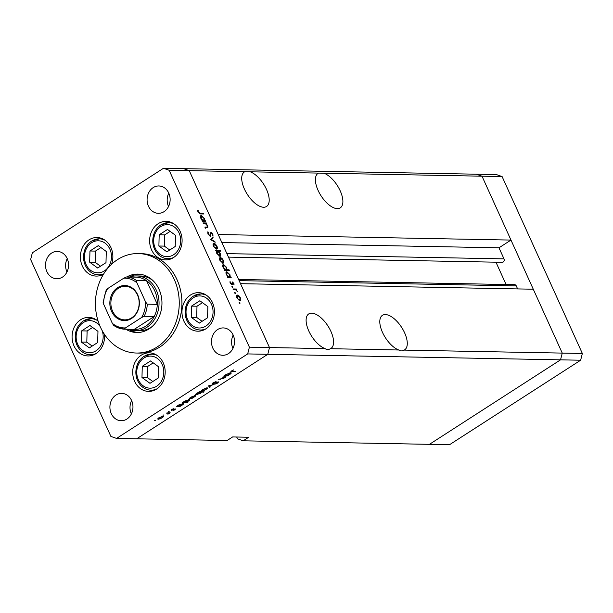 <?xml version="1.0" encoding="UTF-8"?>
<svg xmlns="http://www.w3.org/2000/svg" width="613" height="613" viewBox="0 0 613 613"><rect width="100%" height="100%" fill="white"/><g stroke="black" fill="none" stroke-linecap="round" stroke-linejoin="round"><path stroke-width="0.92" d="M582.35 353.471L562.251 353.096L533.272 289.213L240.518 283.673L269.49 347.556L325.074 348.605C326.591 349.762 328.392 349.793 330.476 348.705L398.772 350C400.281 351.157 402.082 351.188 404.166 350.1L562.251 353.096L560.543 359.839L429.429 444.341L449.528 444.716L580.641 360.222L582.35 353.471L502.101 176.567L496.43 174.582L476.332 174.199L482.002 176.192L562.251 353.096L560.543 359.839L580.641 360.222M236.695 437.015L237.515 438.824L243.185 440.816L248.725 437.245L232.649 436.939L227.109 440.509L136.668 438.801L267.781 354.299L136.668 438.801L116.57 438.418L247.683 353.923L249.391 347.173L269.49 347.556L267.781 354.299L269.49 347.556L189.248 170.652L218.22 234.534L510.981 240.074L482.002 176.192L502.101 176.567M249.391 347.173L169.15 170.268L189.248 170.652L183.571 168.659L189.248 170.652L244.832 171.701A20.52 9.624 57.2 0 0 244.342 171.977A20.52 9.624 57.2 0 0 244.403 189.019A20.52 9.624 57.2 0 0 266.571 206.474A20.52 9.624 57.2 0 0 266.509 189.432A20.52 9.624 57.2 0 0 250.227 171.801L318.522 173.096A20.52 9.624 57.2 0 0 318.032 173.372A20.52 9.624 57.2 0 0 318.093 190.413A20.52 9.624 57.2 0 0 340.261 207.868A20.52 9.624 57.2 0 0 340.2 190.827A20.52 9.624 57.2 0 0 323.925 173.195L482.002 176.192L476.332 174.199L163.472 168.284L32.359 252.778L30.65 259.529L110.899 436.433L116.57 438.418M244.832 171.701L250.227 171.801M318.522 173.096L323.925 173.195M404.166 350.1A20.52 9.624 57.2 0 0 404.657 349.831A20.52 9.624 57.2 0 0 404.595 332.79A20.52 9.624 57.2 0 0 382.428 315.327A20.52 9.624 57.2 0 0 382.489 332.369A20.52 9.624 57.2 0 0 398.772 350M330.476 348.705A20.52 9.624 57.2 0 0 330.966 348.429A20.52 9.624 57.2 0 0 330.905 331.395A20.52 9.624 57.2 0 0 308.737 313.933A20.52 9.624 57.2 0 0 308.799 330.974A20.52 9.624 57.2 0 0 325.074 348.605M510.981 240.074L498.982 247.805L504.001 258.87A2.322 1.954 91.1 0 1 502.216 262.303L228.473 257.123L502.231 262.303M243.185 440.816L429.429 444.341L560.543 359.839L247.683 353.923M495.955 262.188L506.085 284.509M238.603 279.451L514.575 284.67A2.322 1.954 91.1 0 1 516.253 285.88L517.625 288.915M498.982 247.805L221.868 242.564M129.604 277.038A27.363 23.049 91.1 0 1 136.523 275.919A27.363 23.049 91.1 0 1 158.422 296.73A27.363 23.049 91.1 0 1 146.898 327.296A27.363 23.049 91.1 0 1 135.488 330.629L139.503 330.706A27.363 23.049 -88.9 0 0 150.921 327.373A27.363 23.049 -88.9 0 0 152.223 326.468M125.788 329.196A29.225 24.62 -88.9 0 0 136.791 332.522A29.225 24.62 -88.9 0 0 148.982 328.959A29.225 24.62 -88.9 0 0 161.288 296.309A29.225 24.62 -88.9 0 0 137.894 274.08A29.225 24.62 -88.9 0 0 126.776 276.984M128.462 329.242A29.225 24.62 -88.9 0 0 138.132 332.499M157.158 346.981A49.745 41.906 -88.9 0 0 178.099 291.405A49.745 41.906 -88.9 0 0 138.285 253.56A49.745 41.906 -88.9 0 0 117.527 259.621A49.745 41.906 -88.9 0 0 96.586 315.197A49.745 41.906 -88.9 0 0 136.4 353.034A49.745 41.906 -88.9 0 0 157.158 346.981M136.4 353.034L139.082 353.088A49.745 41.906 -88.9 0 0 159.84 347.027A49.745 41.906 -88.9 0 0 180.781 291.451A49.745 41.906 -88.9 0 0 140.967 253.613L138.285 253.56M158.185 223.699A19.279 16.237 -88.9 0 0 150.07 245.238A19.279 16.237 -88.9 0 0 165.495 259.897A19.279 16.237 -88.9 0 0 173.54 257.552A19.279 16.237 -88.9 0 0 181.655 236.013A19.279 16.237 -88.9 0 0 166.23 221.354A19.279 16.237 -88.9 0 0 158.185 223.699M190.528 294.999A19.279 16.237 -88.9 0 0 182.413 316.53A19.279 16.237 -88.9 0 0 197.838 331.196A19.279 16.237 -88.9 0 0 205.884 328.852A19.279 16.237 -88.9 0 0 213.998 307.312A19.279 16.237 -88.9 0 0 198.566 292.654A19.279 16.237 -88.9 0 0 190.528 294.999M141.266 355.188A19.279 16.237 -88.9 0 0 133.144 376.719A19.279 16.237 -88.9 0 0 148.576 391.385A19.279 16.237 -88.9 0 0 156.621 389.04A19.279 16.237 -88.9 0 0 164.736 367.501A19.279 16.237 -88.9 0 0 149.304 352.835A19.279 16.237 -88.9 0 0 141.266 355.188M98.164 321.266A19.279 16.237 -88.9 0 0 88.678 317.396A19.279 16.237 -88.9 0 0 80.64 319.748A19.279 16.237 -88.9 0 0 72.526 341.28A19.279 16.237 -88.9 0 0 87.95 355.946A19.279 16.237 -88.9 0 0 95.996 353.601A19.279 16.237 -88.9 0 0 104.455 334.391M111.558 264.28A19.279 16.237 -88.9 0 0 97 237.53A19.279 16.237 -88.9 0 0 88.954 239.875A19.279 16.237 -88.9 0 0 80.839 261.414A19.279 16.237 -88.9 0 0 96.272 276.072A19.279 16.237 -88.9 0 0 103.497 274.218M126.883 419.07A13.678 11.524 91.1 0 1 121.182 420.733A13.678 11.524 91.1 0 1 110.225 410.327A13.678 11.524 91.1 0 1 115.987 395.048A13.678 11.524 91.1 0 1 121.696 393.377A13.678 11.524 91.1 0 1 132.646 403.783A13.678 11.524 91.1 0 1 126.883 419.07M131.358 413.944A13.678 11.524 91.1 0 1 131.611 400.557M164.054 211.654A13.678 11.524 91.1 0 1 158.346 213.316A13.678 11.524 91.1 0 1 147.396 202.911A13.678 11.524 91.1 0 1 153.158 187.632A13.678 11.524 91.1 0 1 158.867 185.961A13.678 11.524 91.1 0 1 169.816 196.367A13.678 11.524 91.1 0 1 164.054 211.654M168.529 206.527A13.678 11.524 91.1 0 1 168.782 193.141M217.554 329.587A13.678 11.524 -88.9 0 0 211.791 344.874A13.678 11.524 -88.9 0 0 222.741 355.279A13.678 11.524 -88.9 0 0 228.45 353.617A13.678 11.524 -88.9 0 0 234.212 338.33A13.678 11.524 -88.9 0 0 223.262 327.924A13.678 11.524 -88.9 0 0 217.554 329.587M233.178 335.096A13.678 11.524 -88.9 0 0 232.925 348.483M51.592 253.085A13.678 11.524 -88.9 0 0 45.829 268.371A13.678 11.524 -88.9 0 0 56.787 278.777A13.678 11.524 -88.9 0 0 62.488 277.107A13.678 11.524 -88.9 0 0 68.25 261.828A13.678 11.524 -88.9 0 0 57.3 251.422A13.678 11.524 -88.9 0 0 51.592 253.085M67.215 258.594A13.678 11.524 -88.9 0 0 66.963 271.98M222.044 377.11L226.051 376.803L223.73 378.336L218.481 379.409L223.416 378.259L224.113 377.21L222.044 377.11M223.983 376.765L224.235 377.317L223.906 376.765M212.259 383.485L212.504 384.022L213.079 382.811L216.067 381.562L213.562 382.819L213.086 383.646L218.466 381.884L217.967 382.926L215.454 384.022L217.906 382.259L212.121 383.876M212.657 383.11L213.086 383.646M217.554 382.88L217.784 381.983M208.451 385.868L214.121 384.497L209.424 385.861L210.351 386.918L209.723 387.324L208.451 385.868M201.846 390.243L202.206 391.025C201.256 390.918 201.478 390.381 202.88 389.424L207.094 387.876L207.661 388.32L204.068 390.634L201.646 390.818M207.094 387.876L207.485 387.937M189.831 397.99L190.191 398.772C189.241 398.665 189.463 398.128 190.865 397.163L195.08 395.623L195.647 396.059L192.053 398.381L189.632 398.565M195.08 395.623L195.47 395.684M183.08 403.362C184.007 403.484 183.77 404.028 182.36 404.994L179.816 406.603L176.383 406.534L178.835 404.917L183.624 403.561M154.821 420.395L155.602 420.411L154.599 420.579M158.016 418.495L158.369 419.277C157.418 419.169 157.648 418.633 159.043 417.668L163.257 416.127L163.824 416.564L160.231 418.886L157.809 419.07M163.257 416.127L163.656 416.189M163.188 415.001L163.97 415.016L162.966 415.185M166.192 413.108L170.199 412.794L167.908 414.235L168.414 413.216L166.192 413.108M168.215 413.836L168.207 412.756M168.414 411.637L169.196 411.652L168.184 411.821M175.326 408.932L175.034 409.722L173.333 410.488L174.766 409.308L171.18 410.503L171.579 409.591L173.395 408.733L171.747 410.128L175.632 409.047M174.613 409.714L174.644 409.047M171.939 409.377L171.747 410.128M189.21 399.415C190.137 399.53 189.9 400.074 188.498 401.048L185.862 402.266L187.907 402.304L187.325 402.672L182.521 402.588L184.965 400.963L189.754 399.615M195.723 394.213L196.076 394.979C195.141 394.864 195.378 394.32 196.788 393.347L199.34 391.745L204.144 391.837L201.562 392.174L200.321 393.423L195.524 394.78M230.641 372.712C231.568 372.834 231.331 373.378 229.929 374.344L227.377 375.945L223.944 375.884L226.396 374.267L231.185 372.911M231.975 370.643L232.396 371.478L235.515 371.539L230.856 371.685L233.729 369.854L232.082 370.88L232.396 371.478M206.106 227.821L207.255 227.078L207.271 225.653L205.501 223.737L203.301 223.592L202.987 222.902L206.412 222.971L206.727 223.653L206.106 223.645L207.746 225.783L207.792 227.691L205.209 227.806L204.895 227.116L207.332 227.032L205.485 228.228M210.182 236.25L207.922 234.043L207.891 231.737L208.405 234.051L209.876 235.568L210.926 232.281L212.872 234.189L213.002 236.212L212.359 234.105L211.255 232.971L210.474 236.174M209.355 235.905L210.213 235.3M211.255 232.971L210.336 233.814M210.588 239.66L212.818 237.078L213.155 237.821L211.5 239.629L214.834 241.53L215.171 242.273L210.588 239.66M213.155 243.828L213.937 243.323L215.5 244.112L217.033 246.25L217.431 248.357L216.558 249.1L213.485 246.181C212.772 244.418 212.926 243.461 213.937 243.323L213.454 243.438M216.32 249.077L217.431 248.357L216.558 249.1M219.6 258.035L220.381 257.529L221.944 258.318L223.477 260.456L223.875 262.571L223.009 263.314L219.929 260.387C219.216 258.625 219.37 257.675 220.381 257.529L219.898 257.652M222.764 263.284L223.875 262.571L223.009 263.314M230.273 276.953L231.216 277.651L227.791 277.589L227.484 276.9L228.074 276.915L226.389 274.616C225.684 272.846 225.837 271.888 226.848 271.743L229.944 274.708L230.273 276.953L229.247 277.612M226.358 271.865L226.051 272.249M239.223 302.922L239.323 302.286L240.005 302.937L239.905 303.565L239.154 302.401M239.461 303.282L240.005 302.937L239.905 303.565M236.626 295.573L237.407 295.06L238.97 295.849L240.503 297.995L240.901 300.102L240.035 300.845L236.955 297.926C236.243 296.156 236.396 295.205 237.407 295.06L236.924 295.182M239.79 300.822L240.901 300.102L240.035 300.845M234.733 293.022L234.833 292.393L235.515 293.037L235.415 293.665L234.664 292.501M234.971 293.389L235.515 293.037L235.415 293.665M233.262 289.642L232.948 288.953L236.373 289.022L236.687 289.704L236.181 289.696L237.522 291.665L235.645 289.811L233.262 289.642M231.975 286.945L232.082 286.317L232.756 286.961L232.656 287.589L231.906 286.424M232.212 287.313L232.756 286.961L232.656 287.589M232.335 281.949L233.875 283.375L234.036 284.8L232.664 282.631L232.013 284.853L230.281 283.198L230.021 281.612L231.683 284.171L232.335 281.949M232.664 282.631L231.898 283.168M232.427 284.608L232.013 284.853L232.427 284.608M231.208 284.478L231.921 283.988M226.956 269.705L229.001 269.743L229.316 270.425L224.504 270.333L224.189 269.651L224.787 269.659L223.094 267.368C222.389 265.59 222.542 264.632 223.561 264.487L226.657 267.452L226.956 269.705L225.929 270.364M223.063 264.609L222.764 265M216.427 251.138L215.477 250.441L220.289 250.533L220.596 251.215L218.596 251.177L220.312 253.476C221.017 255.246 220.864 256.203 219.852 256.357L216.757 253.384L216.427 251.138M220.335 256.234L219.852 256.357M204.757 220.703L205.7 221.4L202.275 221.339L201.961 220.649L202.558 220.657L200.872 218.366C200.167 216.596 200.321 215.63 201.332 215.485L204.428 218.458L204.757 220.703L203.731 221.362M200.834 215.607L200.535 215.998M198.466 212.152L200.152 213.232L203.278 213.293L203.585 213.975L200.42 213.914L197.968 212.106L197.67 210.267L198.214 210.68L198.106 212.382M169.15 170.268L163.472 168.284M139.235 274.149A29.225 24.62 -88.9 0 0 129.45 277.038M153.089 280.708A27.363 23.049 -88.9 0 0 140.538 275.996L136.523 275.919M239.124 300.546L240.089 300.071L239.246 300.615M237.055 298.133L239.721 300.163L240.081 297.979L237.721 295.75L236.511 296.385M237.721 295.75L237.377 297.926M235.285 289.727L236.373 289.022M231.89 283.129L232.465 282.762M230.013 282.409L230.542 282.072M229.883 277.628L230.909 276.969M227.622 277.206L228.074 276.915M228.159 277.597L229.576 276.838L228.396 277.597M226.496 274.854L229.185 276.93L229.523 274.708L227.155 272.425L225.952 273.069M227.155 272.425L226.818 274.655M227.975 270.402L229.001 269.743M224.327 269.95L224.787 269.659M224.871 270.341L226.289 269.582L225.101 270.348M223.209 267.605L225.898 269.682L226.235 267.46L223.868 265.176L222.665 265.82M223.868 265.176L223.53 267.398M222.098 263.008L223.063 262.533L222.22 263.077M220.029 260.602L222.695 262.625L223.055 260.448L220.688 258.219L219.485 258.855M220.688 258.219L220.351 260.395M219.262 251.192L220.289 250.533M218.948 256.05L219.538 255.667L219.883 253.445L217.508 251.161L216.32 251.774M217.508 251.161L217.171 253.384L219.883 255.583L219.056 256.111M215.653 248.801L216.619 248.326L215.768 248.87M213.585 246.388L216.243 248.418L216.611 246.234L214.244 244.005L213.04 244.641M214.244 244.005L213.906 246.188M211.217 238.825L213.155 237.821M211.309 239.016L210.673 239.706M211.048 239.921L211.5 239.629M214.381 241.821L214.834 241.53M207.592 232.925L208.42 232.388M212.489 234.434L212.872 234.189M210.305 234.848L210.88 234.48M205.309 223.684L206.412 222.971M204.367 221.377L205.393 220.711M202.098 220.956L202.558 220.657M202.642 221.339L204.06 220.588L202.872 221.347M200.98 218.603L203.669 220.68L204.006 218.458L201.639 216.174L200.436 216.818M201.639 216.174L201.302 218.397M202.252 213.952L203.278 213.293M197.662 211.041L198.214 210.68M197.892 211.922L198.305 211.654M158.943 418.901L162.177 417.729L162.675 416.503L159.472 417.675L158.943 418.901L158.284 418.227M162.537 416.204L163.104 416.656L162.874 416.15M169.441 412.779L169.617 413.17M168.943 412.771L169.119 413.162M179.571 406.059L179.816 406.603M178.674 406.197L181.938 404.994L182.498 403.737L179.234 404.94L178.674 406.197L178.008 405.53M182.36 403.438L182.904 403.898L182.674 403.385M187.149 402.289L187.325 402.672M184.804 402.243L188.068 401.04L188.628 399.783L185.364 400.986L184.804 402.243L184.138 401.584M188.49 399.484L189.034 399.944L188.804 399.438M190.766 398.396L193.992 397.224L194.49 395.998L191.287 397.17L190.766 398.396L190.107 397.722M194.359 395.691L194.926 396.151L194.689 395.646M203.393 391.822L203.57 392.205M201.386 391.784L201.562 392.174M200.666 391.768L200.911 392.312L197.217 393.354L196.65 394.603L199.915 393.408L200.305 391.761M196.007 393.929L196.65 394.603M202.78 390.657L206.006 389.477L206.504 388.251L203.301 389.431L202.78 390.657L202.121 389.975M206.374 387.952L206.941 388.404L206.711 387.899M208.995 385.707L209.723 387.324M225.293 376.788L225.469 377.179M224.672 376.78L224.848 377.164M227.132 375.409L227.377 375.945M226.235 375.539L229.5 374.344L230.059 373.087L226.795 374.29L226.235 375.539L225.569 374.88M229.921 372.788L230.465 373.248L230.235 372.735M234.756 371.524L234.932 371.915M106.287 251.476L98.272 245.637L89.958 250.993L89.667 262.18L97.682 268.019L105.988 262.663L106.287 251.476M100.907 247.56L95.421 251.1L95.13 262.287L100.501 266.195M95.13 262.287L89.667 262.18M95.421 251.1L89.958 250.993M158.591 366.781L150.576 360.95L142.262 366.306L141.971 377.493L149.986 383.324L158.3 377.968L158.591 366.781M153.219 362.873L147.733 366.405L147.434 377.593L152.813 381.508M147.434 377.593L141.971 377.493M147.733 366.405L142.262 366.306M97.965 331.342L89.95 325.511L81.644 330.867L81.345 342.054L89.36 347.885L97.674 342.529L97.965 331.342M92.594 327.434L87.107 330.966L86.816 342.154L92.188 346.069M86.816 342.154L81.345 342.054M87.107 330.966L81.644 330.867M207.853 306.592L199.838 300.761L191.532 306.117L191.233 317.304L199.248 323.135L207.562 317.779L207.853 306.592M202.482 302.684L196.995 306.216L196.704 317.411L202.075 321.319M196.704 317.411L191.233 317.304M196.995 306.216L191.532 306.117M175.51 235.292L167.495 229.461L159.188 234.817L158.89 246.005L166.905 251.843L175.218 246.487L175.51 235.292M170.138 231.385L164.652 234.925L164.361 246.112L169.732 250.02M164.361 246.112L158.89 246.005M164.652 234.925L159.188 234.817M131.596 318.454A17.539 14.773 91.1 0 1 111.597 311.45A17.539 14.773 91.1 0 1 117.627 287.658A17.539 14.773 91.1 0 1 137.634 294.669A17.539 14.773 91.1 0 1 131.596 318.454M118.332 288.325A16.789 14.145 -88.9 0 0 111.259 307.082A16.789 14.145 -88.9 0 0 124.7 319.856A16.789 14.145 -88.9 0 0 131.703 317.81A16.789 14.145 -88.9 0 0 138.776 299.052A16.789 14.145 -88.9 0 0 125.336 286.279A16.789 14.145 -88.9 0 0 118.332 288.325M145.549 301.864L147.266 304.171A26.114 21.999 91.1 0 1 144.185 316.293L154.238 316.477L134.262 329.35A26.114 21.999 -88.9 0 0 145.733 326.193A26.114 21.999 -88.9 0 0 154.238 316.477A26.114 21.999 -88.9 0 0 157.311 304.362A26.114 21.999 -88.9 0 0 146.591 280.739A26.114 21.999 -88.9 0 0 136.4 277.168L126.355 276.976A26.114 21.999 91.1 0 1 136.546 280.547L136.914 282.831A24.872 20.957 -88.9 0 0 123.749 278.218L107.65 288.593A24.872 20.957 -88.9 0 0 103.674 304.247L112.309 323.289A24.872 20.957 -88.9 0 0 125.481 327.901L141.58 317.526A24.872 20.957 -88.9 0 0 145.549 301.864L136.914 282.831M135.488 330.629A27.363 23.049 91.1 0 1 128.615 329.25M147.266 304.171L157.311 304.362L146.591 280.739L136.546 280.547M125.481 327.901L124.217 329.166L113.773 325.488L112.309 323.289M134.262 329.35L124.217 329.166M144.185 316.293L141.58 317.526M107.65 288.593L106.279 289.696L103.099 302.301M123.749 278.218L126.355 276.976M103.674 304.247L103.306 301.971M516.253 285.88L239.139 280.639M504.001 258.87L226.887 253.629M231.936 283.942L232.45 283.612M205.485 227.806L206.512 227.147M199.363 213.738L200.152 213.232M167.165 412.741L167.341 413.124M220.052 379.056L220.228 379.439M223.109 376.75L223.278 377.133M231.392 371.018L231.768 371.853M104.363 270.915A16.045 13.517 -88.9 0 0 109.888 249.154A16.045 13.517 -88.9 0 0 91.582 242.74A16.045 13.517 -88.9 0 0 86.065 264.502A16.045 13.517 -88.9 0 0 104.363 270.915M91.866 241.016A18.03 15.195 91.1 0 1 99.39 238.817A18.03 15.195 91.1 0 1 104.984 240.204M103.628 274.003A18.03 15.195 91.1 0 1 98.701 274.877L102.034 274.938M156.667 386.221A16.045 13.517 -88.9 0 0 162.192 364.459A16.045 13.517 -88.9 0 0 143.894 358.053A16.045 13.517 -88.9 0 0 138.369 379.815A16.045 13.517 -88.9 0 0 156.667 386.221M144.17 356.322A18.03 15.195 91.1 0 1 151.695 354.13A18.03 15.195 91.1 0 1 157.288 355.509M156.652 389.017A18.03 15.195 91.1 0 1 151.013 390.19L154.338 390.251M100.134 326.484A16.045 13.517 -88.9 0 0 83.268 322.614A16.045 13.517 -88.9 0 0 77.744 344.376A16.045 13.517 -88.9 0 0 96.049 350.782A16.045 13.517 -88.9 0 0 102.248 330.759M83.544 320.883A18.03 15.195 91.1 0 1 91.069 318.691A18.03 15.195 91.1 0 1 96.662 320.07M96.034 353.578A18.03 15.195 91.1 0 1 90.387 354.751L93.712 354.812M205.937 326.039A16.045 13.517 -88.9 0 0 211.454 304.27A16.045 13.517 -88.9 0 0 193.156 297.864A16.045 13.517 -88.9 0 0 187.632 319.626A16.045 13.517 -88.9 0 0 205.937 326.039M193.432 296.133A18.03 15.195 91.1 0 1 200.957 293.941A18.03 15.195 91.1 0 1 206.55 295.328M205.922 328.829A18.03 15.195 91.1 0 1 200.275 330.001L203.6 330.062M173.594 254.74A16.045 13.517 -88.9 0 0 179.111 232.978A16.045 13.517 -88.9 0 0 160.813 226.565A16.045 13.517 -88.9 0 0 155.288 248.326A16.045 13.517 -88.9 0 0 173.594 254.74M161.089 224.841A18.03 15.195 91.1 0 1 168.613 222.642A18.03 15.195 91.1 0 1 174.207 224.029M173.579 257.529A18.03 15.195 91.1 0 1 167.931 258.701L171.257 258.763M124.194 329.158A26.114 21.999 91.1 0 1 114.026 325.595M232.549 282.662L231.89 283.091M231.821 284.133L231.247 284.509M210.052 235.522L209.401 235.944M211.071 233.017L210.336 233.492M168.583 413.346L168.322 412.764M231.668 371.363L231.476 370.957M102.716 238.878L99.39 238.817L91.575 241.085C86.41 244.717 83.736 250.004 83.537 256.947C83.59 261.874 85.1 266.111 88.057 269.651C90.992 272.984 94.548 274.724 98.701 274.877M155.02 354.191L151.695 354.13L143.886 356.398C138.722 360.023 136.04 365.31 135.848 372.252C135.902 377.187 137.404 381.424 140.362 384.964C143.304 388.29 146.852 390.037 151.013 390.19M94.394 318.752L91.069 318.691L83.261 320.959C78.096 324.584 75.414 329.871 75.223 336.813C75.276 341.748 76.786 345.985 79.744 349.525C82.678 352.85 86.226 354.59 90.387 354.751M204.282 294.002L200.957 293.941L193.149 296.209C187.984 299.841 185.302 305.121 185.111 312.071C185.164 316.998 186.674 321.235 189.632 324.775C192.566 328.108 196.114 329.848 200.275 330.001M171.939 222.703L168.613 222.642L160.805 224.91C155.641 228.542 152.959 233.829 152.767 240.771C152.821 245.698 154.33 249.935 157.288 253.476C160.223 256.809 163.771 258.548 167.931 258.701"/></g></svg>
